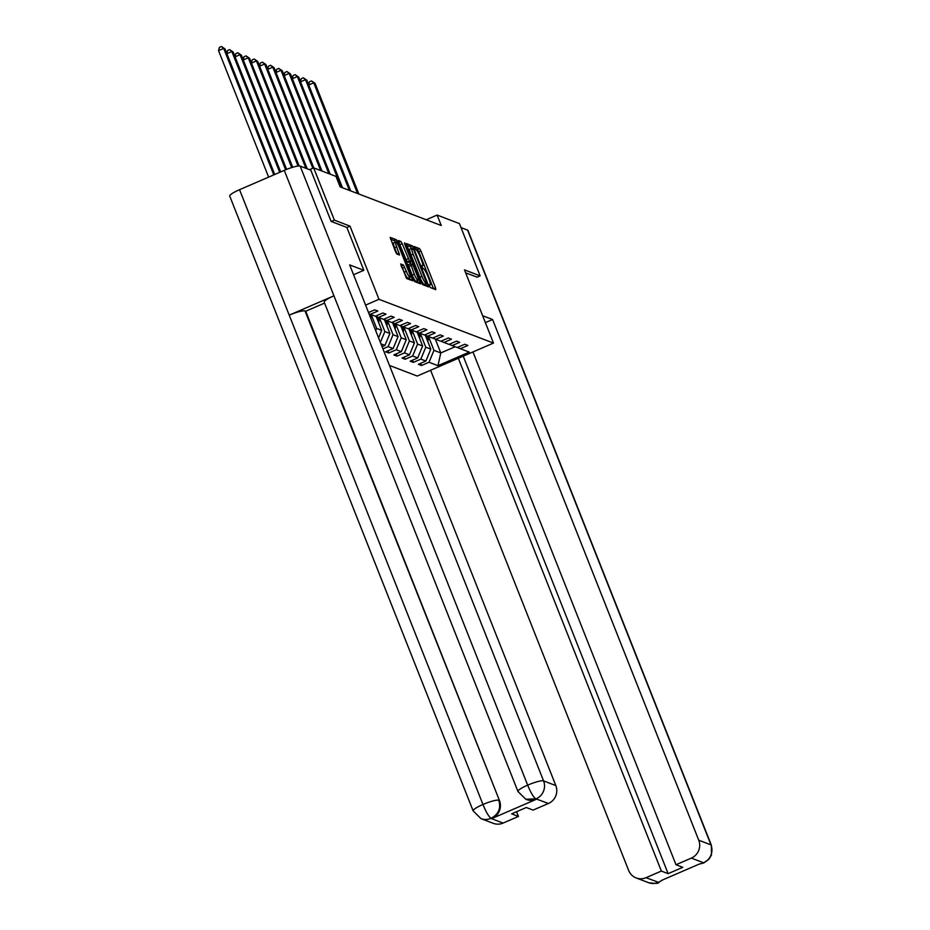 <?xml version="1.0" encoding="UTF-8"?>
<svg xmlns="http://www.w3.org/2000/svg" width="930" height="930" viewBox="0 0 930 930"><rect width="100%" height="100%" fill="white"/><g stroke="black" fill="none" stroke-linecap="round" stroke-linejoin="round"><path stroke-width="1.4" d="M429.416 285.987L430.334 287.556L435.81 289.649L435.519 287.8L420.883 250.844L419.558 248.601L414.083 246.508L415.931 249.659A7.173 1.279 66.6 0 1 420.186 256.854L421.395 259.935A7.173 1.279 66.6 0 1 422.592 265.875A7.173 1.279 66.6 0 1 422.348 265.864L421.592 265.596L421.848 266.898L423.487 268.747A7.173 1.279 66.6 0 1 427.742 275.943L428.963 279.023A7.173 1.279 66.6 0 1 430.16 284.964A7.173 1.279 66.6 0 1 429.916 284.952L429.149 284.685L429.416 285.987M400.807 263.992L406.538 278.465L412.688 280.79L412.316 278.93L396.354 239.731L390.205 237.406L395.541 251.786L396.866 254.03L399.54 255.029L396.715 246.962A5.987 1.07 66.6 0 1 395.703 241.986A5.987 1.07 66.6 0 1 399.47 248.019L409.095 272.339A5.987 1.07 66.6 0 1 410.095 277.314A5.987 1.07 66.6 0 1 406.34 271.293L403.411 264.98L400.679 264.039M346.878 227.478L350.005 226.13L334.382 220.143L313.677 167.877L309.492 169.679M350.005 226.13L378.987 299.309L493.47 343.077L417.221 376.046L389.484 365.444M477.032 277.198L480.124 275.861L464.489 269.886L493.47 343.077M480.124 275.861L459.42 223.584L437.123 215.063L426.231 219.771M313.677 167.877L335.974 176.398L340.113 186.849L441.262 225.513L437.123 215.063M421.22 282.336L422.546 284.58L428.625 286.905L428.335 285.045L413.699 248.101L412.374 245.857L406.224 243.532L421.22 282.336M420.616 283.848L414.548 281.523L413.211 279.267L398.214 240.463L400.888 241.463L402.213 243.718L409.479 260.946L411.281 261.609L410.909 259.749L404.724 244.148L404.469 242.846L405.445 244.427L420.616 283.848M365.595 305.11L378.987 299.309M368.524 312.515L374.697 309.841L377.847 311.05L370.326 314.305L375.36 316.223L382.881 312.968L386.031 314.177L378.51 317.432L383.544 319.35L391.065 316.107L394.215 317.304L386.694 320.559L391.728 322.489L399.249 319.234L402.399 320.432L394.878 323.687L399.912 325.616L407.433 322.361L410.583 323.559L403.062 326.814L408.096 328.743L415.617 325.488L418.767 326.686L411.246 329.941L416.28 331.871L423.801 328.616L426.951 329.825L419.43 333.068L424.464 334.998L431.985 331.743L435.135 332.952L427.614 336.207L432.648 338.125L440.169 334.87L443.319 336.079L435.798 339.334L440.832 341.252L448.353 337.997L451.503 339.206L443.982 342.461L449.016 344.379L456.537 341.136L459.687 342.333L452.166 345.588L457.211 347.506L464.733 344.263L467.871 345.46L460.35 348.715L469.278 352.121L437.949 365.676L429.032 362.258L421.511 365.513L418.361 364.316L425.882 361.061L420.848 359.131L413.327 362.386L410.176 361.177L417.698 357.934L412.664 356.004L405.143 359.259L401.993 358.05L409.514 354.807L404.48 352.877L396.959 356.132L393.809 354.923L401.33 351.668L396.296 349.75L388.775 353.005L385.625 351.796L393.146 348.541L388.112 346.623L382.916 348.866M382.056 346.669L384.962 345.414L380.951 343.879M370.326 314.305L369.024 313.759M378.51 317.432L375.488 316.177M386.694 320.559L383.672 319.304M394.878 323.687L391.856 322.431M376.208 316.479L381.707 330.359L376.673 328.43L371.396 315.119M376.673 328.43L375.732 330.708M381.707 330.359L378.58 337.916M403.062 326.814L400.04 325.558M384.392 319.606L389.891 333.486L384.857 331.557L379.579 318.246M384.857 331.557L380.37 342.414M389.891 333.486L384.962 345.414M411.246 329.941L408.224 328.685M392.576 322.733L398.075 336.614L393.041 334.695L387.764 321.373M393.041 334.695L388.112 346.623M398.075 336.614L393.146 348.541M419.43 333.068L416.408 331.812M400.76 325.86L406.259 339.741L401.225 337.823L395.948 324.5M401.225 337.823L396.296 349.75M406.259 339.741L401.33 351.668M427.614 336.207L424.592 334.94M408.944 328.988L414.443 342.868L409.409 340.95L404.132 327.627M409.409 340.95L404.48 352.877M414.443 342.868L409.514 354.807M435.798 339.334L432.776 338.078M417.128 332.115L422.627 345.995L417.593 344.077L412.316 330.755M417.593 344.077L412.664 356.004M422.627 345.995L417.698 357.934M443.982 342.461L440.96 341.205M425.312 335.242L430.811 349.134L425.777 347.204L420.5 333.882M425.777 347.204L420.848 359.131M430.811 349.134L425.882 361.061M452.166 345.588L449.144 344.333M435.31 339.125L440.785 352.935L433.961 350.331L428.695 337.02M433.961 350.331L429.032 362.258M455.154 346.727L440.785 352.935L437.949 365.676M460.35 348.715L457.327 347.46M334.382 220.143L331.289 221.48M420.639 363.328L421.511 365.513M412.455 360.201L413.327 362.386M404.271 357.062L405.143 359.259M396.087 353.935L396.959 356.132M387.903 350.808L388.775 353.005M433.485 288.765L418.825 251.739L417.5 249.496L414.536 248.357M411.409 248.45L410.316 246.741L406.561 245.311M426.3 286.01L425.649 284.394M426.928 283.813L413.873 250.089L412.199 248.229A7.173 1.279 66.6 0 0 411.955 248.217A7.173 1.279 66.6 0 0 413.153 254.169L421.929 276.326A7.173 1.279 66.6 0 0 426.173 283.534L426.928 283.813L424.952 284.673M411.955 248.217L409.898 249.112A7.173 1.279 66.6 0 0 411.095 255.053L413.153 254.169M424.859 284.708L424.115 284.417A7.173 1.279 66.6 0 1 419.872 277.221L411.095 255.053M398.563 242.253L400.888 241.463M409.27 262.446L407.421 261.842L406.085 259.586L398.831 242.358M410.049 262.144L410.735 263.864M417.349 280.581L418.256 282.883L420.325 281.988M414.303 274.245A5.987 1.07 66.6 0 0 418.058 280.267A5.987 1.07 66.6 0 0 417.059 275.303L413.664 266.724L412.339 264.48L410.618 263.818L414.303 274.245L412.246 275.141A5.987 1.07 66.6 0 0 416.001 281.162L418.058 280.267M410.49 263.876L408.479 264.713L408.851 266.573L410.909 265.678M412.246 275.141L408.851 266.573M410.095 277.314L408.038 278.209A5.987 1.07 66.6 0 1 404.283 272.176L401.074 265.771M395.703 241.986L393.646 242.881A5.987 1.07 66.6 0 0 394.646 247.857L396.715 246.962M397.133 254.134L394.646 247.857M395.32 242.16L394.297 240.626L390.553 239.196M410.281 279.895L409.386 277.617M427.8 341.519A6.045 5.859 -69.1 0 0 427.87 341.205L428.765 336.637M425.917 336.765L426.149 335.591M427.091 339.717L427.765 336.253M427.137 336.009L426.638 338.578M358.864 194.021L315.038 83.316L313.724 82.817L357.55 193.51M308.655 84.735L309.434 81.805L311.492 80.91L315.038 83.316M311.492 80.91L313.724 82.817L308.737 84.967M485.379 322.64L492.586 319.525L698.744 840.209L710.985 844.882L467.581 230.105L461.013 227.594M482.635 315.723L492.586 319.525M430.613 370.256L628.68 870.503A13.694 13.276 -69.1 0 0 646.013 877.699L661.358 871.061L458.327 358.271M467.581 230.105A14.031 2.372 -21.6 0 1 467.953 230.419L711.369 845.207A14.031 2.372 -21.6 0 0 710.985 844.882A13.694 13.276 110.9 0 1 703.592 862.784L691.339 858.099A13.694 13.276 -69.1 0 0 698.744 840.209M463.233 356.144L668.124 873.654L682.76 867.33L675.994 864.737L691.339 858.099M668.124 873.654L661.358 871.061M699.453 863.993L662.009 880.187M675.994 864.737L472.963 351.935M477.148 277.152L465.663 272.85M663.078 879.734L658.777 882.163M711.369 845.207L711.462 855.042L708.776 859.448L703.592 862.784M535.889 798.847L525.81 799.254L517.952 791.5L324.221 302.18A14.031 2.372 -21.6 0 1 333.94 295.821L284.266 170.364A14.031 2.372 -21.6 0 1 300.169 166.11L310.841 170.19L331.127 221.421L346.867 227.443L363.839 270.305L353.574 274.745M363.839 270.305L349.668 264.899L555.826 785.571A13.694 13.276 110.9 0 1 548.433 803.474L533.076 810.111L526.31 807.519L511.674 813.843L518.452 816.435L503.095 823.073A13.694 13.276 110.9 0 1 493.237 823.317L480.984 818.633A13.694 13.276 -69.1 0 0 490.842 818.388L503.095 823.073M480.984 818.633L473.138 810.879L229.733 196.102A14.031 2.372 -21.6 0 1 239.545 189.697L289.23 315.165A14.031 2.372 -21.6 0 1 305.017 310.957L499.468 800.544A13.694 13.276 110.9 0 1 492.063 818.435L536.378 799.277A13.694 13.276 110.9 0 1 526.52 799.521L525.81 799.254M284.266 170.364L239.545 189.697M517.952 791.5A14.031 2.372 -21.6 0 1 527.67 785.141L333.94 295.821L289.23 315.165L482.961 804.473C486.099 812.181 488.808 816.773 491.075 818.226L490.842 818.388M518.452 816.435L516.58 811.727M324.582 303.075L305.726 311.236L499.468 800.544M305.726 311.236L305.017 310.957M300.169 166.11L543.573 780.898A14.031 2.372 -21.6 0 0 527.67 785.141C530.832 792.848 533.576 797.417 535.878 798.847L548.433 803.474M419.616 338.392A6.045 5.859 -69.1 0 0 419.686 338.078L420.581 333.51M417.733 333.638L417.965 332.463M418.907 336.59L419.581 333.126M418.953 332.87L418.454 335.451M350.68 190.882L306.853 80.189L305.54 79.689L349.366 190.383M300.471 81.608L301.25 78.678L303.308 77.783L306.853 80.189M303.308 77.783L305.54 79.689L300.553 81.84M411.432 335.253A6.045 5.859 -69.1 0 0 411.502 334.94L412.397 330.382M409.549 330.51L409.781 329.336M410.723 333.463L411.397 329.999M410.769 329.743L410.27 332.324M342.496 187.755L298.67 77.062L297.356 76.562L341.182 187.256M292.287 78.48L293.066 75.551L295.124 74.656L298.67 77.062M295.124 74.656L297.356 76.562L292.369 78.713M403.248 332.126A6.045 5.859 -69.1 0 0 403.318 331.812L404.213 327.255M401.365 327.383L401.597 326.209M402.539 330.336L403.213 326.872M402.585 326.616L402.086 329.185M330.173 174.177L290.486 73.935L289.172 73.424L328.86 173.678M284.103 75.353L284.882 72.424L286.94 71.529L290.486 73.935M286.94 71.529L289.172 73.424L284.185 75.586M395.064 328.999A6.045 5.859 -69.1 0 0 395.134 328.685L396.029 324.128M393.181 324.256L393.413 323.082M394.355 327.209L395.029 323.745M394.401 323.489L393.901 326.058M321.989 171.05L282.302 70.796L280.988 70.296L320.676 170.55M275.908 72.226L276.698 69.297L278.756 68.402L282.302 70.796M278.756 68.402L280.988 70.296L276.001 72.459M386.88 325.872A6.045 5.859 -69.1 0 0 386.95 325.558L387.845 321.001M384.997 321.117L385.229 319.955M386.171 324.082L386.845 320.618M386.217 320.362L385.718 322.931M313.805 167.923L274.106 67.669L272.804 67.169L312.817 168.249M267.724 69.099L268.514 66.158L270.572 65.274L274.106 67.669M270.572 65.274L272.804 67.169L267.817 69.32M378.696 322.745A6.045 5.859 -69.1 0 0 378.766 322.431L379.661 317.874M376.813 317.99L377.045 316.816M377.987 320.943L378.661 317.49M378.033 317.235L377.534 319.804M307.202 168.807L265.922 64.542L264.62 64.042L305.889 168.307M259.54 65.972L260.33 63.031L262.388 62.147L265.922 64.542M262.388 62.147L264.62 64.042L259.633 66.193M370.791 318.223L371.477 314.735M370.07 316.421L370.477 314.363M369.849 314.108L369.617 315.27M299.146 165.97L257.738 61.415L256.436 60.915L298.053 166.052M251.356 62.833L252.146 59.904L254.204 59.009L257.738 61.415M254.204 59.009L256.436 60.915L251.449 63.066M292.706 167.261L249.554 58.288L248.252 57.788L291.706 167.563M243.172 59.706L243.962 56.777L246.02 55.881L249.554 58.288M246.02 55.881L248.252 57.788L243.265 59.939M286.603 169.388L241.37 55.161L240.056 54.661L285.638 169.783M234.988 56.579L235.778 53.649L237.836 52.754L241.37 55.161M237.836 52.754L240.056 54.661L235.081 56.811M280.662 171.922L233.186 52.034L231.872 51.534L279.709 172.329M226.804 53.452L227.583 50.522L229.652 49.627L233.186 52.034M229.652 49.627L231.872 51.534L226.897 53.684M274.722 174.491L225.002 48.906L223.688 48.395L218.538 50.627L268.631 177.13M218.538 50.627L219.399 47.395L221.468 46.5L223.688 48.395L273.78 174.898M221.468 46.5L225.002 48.906M429.172 285.278L429.916 284.952M421.616 266.189L422.348 265.864M417.5 249.496L419.558 248.601M418.825 251.739L420.883 250.844M433.45 288.684L435.519 287.8M410.316 246.741L412.374 245.857M412.85 248.473L413.699 248.101M426.266 285.94L428.335 285.045M419.872 277.221L421.929 276.326M424.115 284.417L426.173 283.534M400.156 244.602L402.213 243.718M406.085 259.586L408.154 258.703M407.421 261.842L409.479 260.946M409.142 262.493L411.2 261.609M401.342 265.875L403.411 264.98M402.678 268.119L404.736 267.236M404.283 272.176L406.34 271.293M397.11 254.064L399.168 253.169M394.297 240.626L396.354 239.731M396.505 242.498L397.691 241.986M410.258 279.814L412.316 278.93M646.013 877.699L658.556 882.326M659.091 882.314C658.673 883.605 655.115 883.709 648.408 882.628A13.694 13.276 -69.1 0 0 658.254 882.384M492.063 818.435L491.075 818.237M535.668 799.01L536.378 799.277M536.18 798.789A13.694 13.276 110.9 0 0 543.573 780.898L555.826 785.571M473.138 810.879A14.031 2.372 -21.6 0 1 482.961 804.473A14.031 2.372 -21.6 0 1 498.759 800.277C501.154 808.089 498.678 814.052 491.354 818.168M429.195 285.382L430.16 284.964M421.639 266.294L422.592 265.875M424.917 284.708L426.975 283.813M409.223 262.504L411.281 261.609M408.479 264.713L410.537 263.818M636.155 877.943L648.408 882.628M703.894 862.935L699.174 864.11"/></g></svg>
